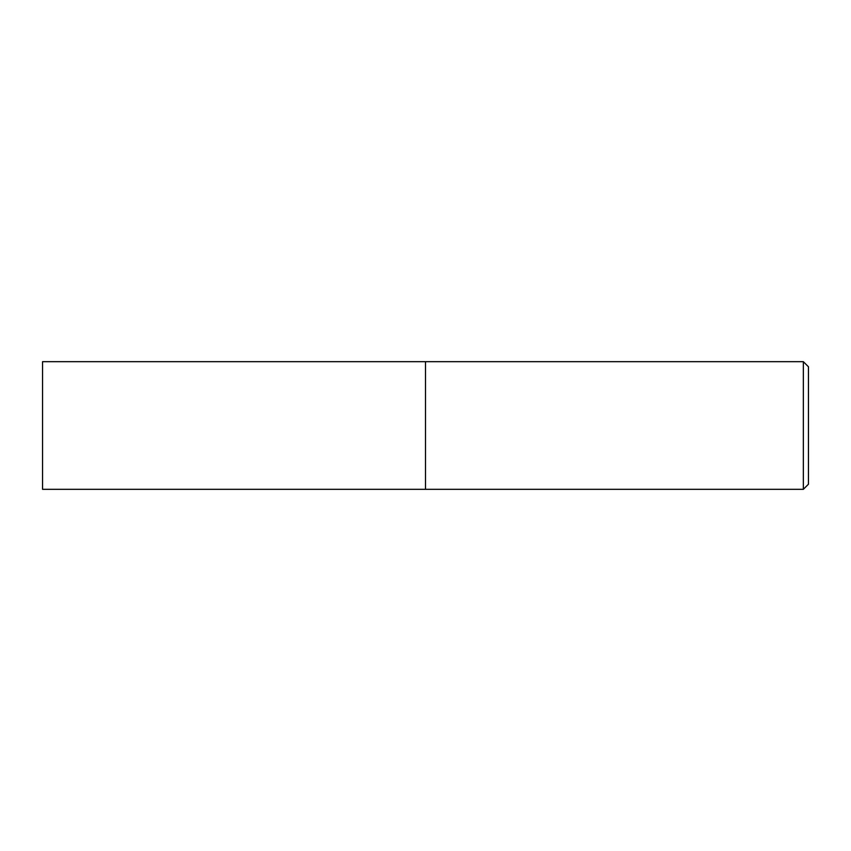 <?xml version="1.0" encoding="UTF-8"?>
<svg xmlns="http://www.w3.org/2000/svg" width="851" height="851" viewBox="0 0 851 851"><rect width="100%" height="100%" fill="white"/><g stroke="black" fill="none" stroke-linecap="round" stroke-linejoin="round"><path stroke-width="1.28" d="M803.344 361.675L803.344 489.325L425.5 489.325L425.5 361.675L42.55 361.675L42.55 489.325L425.5 489.325L425.5 361.675L803.344 361.675L808.45 366.781L808.45 484.219L803.344 489.325"/></g></svg>
